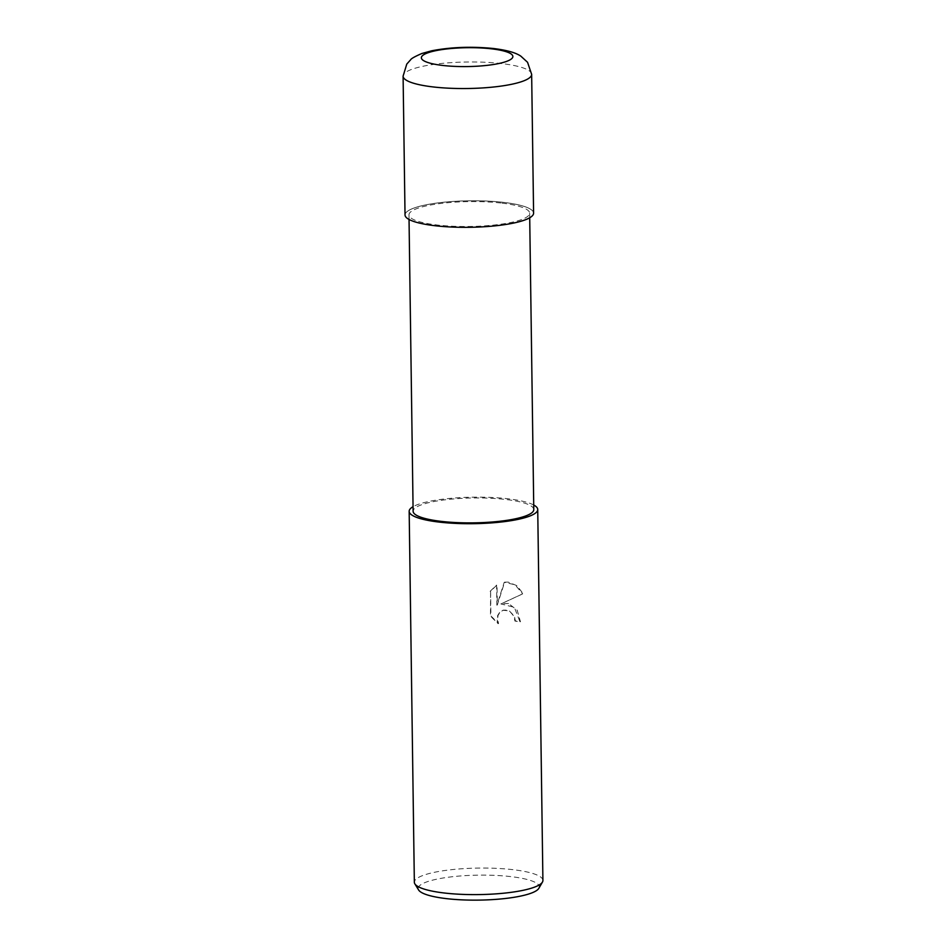 <?xml version="1.0" encoding="UTF-8"?>
<svg xmlns="http://www.w3.org/2000/svg" width="946" height="946" viewBox="0 0 946 946"><rect width="100%" height="100%" fill="white"/><g stroke="black" fill="none" stroke-linecap="round" stroke-linejoin="round"><path stroke-width="0.71" stroke-dasharray="4.73 3.55" d="M502.905 202.302A64.245 13.244 -0.8 0 0 414.561 207.848A64.245 13.244 -0.8 0 0 435.716 225.787A64.245 13.244 -0.8 0 0 524.06 220.241A64.245 13.244 -0.8 0 0 502.905 202.302A64.245 13.244 -0.8 0 0 414.561 207.848A64.245 13.244 -0.8 0 0 435.716 225.787A64.245 13.244 -0.8 0 0 524.06 220.241A64.245 13.244 -0.8 0 0 502.905 202.302M533.781 509.575A60.343 12.44 -0.8 0 0 505.01 499.393A60.343 12.44 -0.8 0 0 443.911 499.961A60.343 12.44 -0.8 0 0 413.118 511.266M500.872 203.012A60.343 12.44 -0.8 0 0 439.772 203.591A60.343 12.44 -0.8 0 0 408.979 214.884A60.343 12.44 -0.8 0 0 437.75 225.077A60.343 12.44 -0.8 0 0 498.849 224.498A60.343 12.44 -0.8 0 0 529.642 213.205A60.343 12.44 -0.8 0 0 500.872 203.012M508.534 603.501L501.297 603.785L523.126 593.686L516.989 585.704L508.239 582.109L504.644 582.168L497.289 605.038L497.017 584.935L490.584 591.144L490.927 615.964L498.554 623.556L497.466 618.991L498.152 615.196L500.198 612.086L503.319 610.123L508.629 610.17L514.423 616.224L515.345 620.907A64.293 13.256 179.2 0 1 520.466 621.782L517.178 610.194L508.534 603.501M542.909 880.442A64.293 13.256 -0.8 0 0 512.247 869.587A64.293 13.256 -0.8 0 0 447.151 870.202A64.293 13.256 -0.8 0 0 414.348 882.24M533.721 505.01A64.293 13.256 -0.8 0 0 507.068 498.672A64.293 13.256 -0.8 0 0 413.047 506.689M538.853 888.306A60.579 12.487 -0.8 0 0 510.391 876.564A60.579 12.487 -0.8 0 0 445.897 877.569A60.579 12.487 -0.8 0 0 418.617 889.985M490.134 591.309L496.579 585.077L496.863 605.192L504.218 582.31L515.038 584.77L522.677 593.84L500.872 603.938L514.352 607.308L520.028 621.936A63.477 13.09 -0.8 0 0 514.92 621.061L513.997 616.366L509.397 610.868L502.894 610.265L499.772 612.239L497.726 615.349L497.028 619.145L498.128 623.71L490.477 616.118L490.584 591.144M533.591 213.146A64.293 13.256 -0.8 0 0 502.929 202.29A64.293 13.256 -0.8 0 0 437.832 202.905A64.293 13.256 -0.8 0 0 405.03 214.943M531.652 74.356A64.293 13.256 -0.8 0 0 500.99 63.5A64.293 13.256 -0.8 0 0 435.893 64.115A64.293 13.256 -0.8 0 0 403.091 76.153M408.979 214.884L409.039 219.46M529.642 213.205L529.713 217.769"/><path stroke-width="1.42" d="M409.039 219.46L413.118 511.266A60.343 12.44 -0.8 0 0 441.888 521.447A60.343 12.44 -0.8 0 0 502.988 520.879A60.343 12.44 -0.8 0 0 533.781 509.575L529.713 217.769M413.047 506.689A64.293 13.256 -0.8 0 0 409.169 511.325L414.348 882.24A64.293 13.256 -0.8 0 0 414.845 883.836A64.293 13.256 -0.8 0 0 445.01 893.083A64.293 13.256 -0.8 0 0 542.46 882.062A64.293 13.256 -0.8 0 0 542.909 880.442L537.73 509.527A64.293 13.256 -0.8 0 0 533.721 505.01M409.169 511.325A64.293 13.256 -0.8 0 0 439.831 522.168A64.293 13.256 -0.8 0 0 504.928 521.565A64.293 13.256 -0.8 0 0 537.73 509.527M414.845 883.836L418.617 889.985A60.579 12.487 -0.8 0 0 447.032 898.7A60.579 12.487 -0.8 0 0 538.853 888.306L542.46 882.062M403.091 76.153L405.03 214.943A64.293 13.256 -0.8 0 0 435.692 225.798A64.293 13.256 -0.8 0 0 500.789 225.183A64.293 13.256 -0.8 0 0 533.591 213.146L531.652 74.356L527.549 62.282L520.749 56.074C516.433 53.26 509.362 50.481 493.398 48.494C471.593 46.33 451.029 47.087 431.695 50.788L421.821 53.508C415.034 56.464 411.321 58.522 410.694 59.693L406.78 64.08L403.091 76.153A64.293 13.256 -0.8 0 0 433.753 87.008A64.293 13.256 -0.8 0 0 498.849 86.393A64.293 13.256 -0.8 0 0 531.652 74.356M443.177 65.499A45.775 9.436 -0.8 0 0 506.134 61.549A45.775 9.436 -0.8 0 0 491.057 48.778A45.775 9.436 -0.8 0 0 428.112 52.728A45.775 9.436 -0.8 0 0 443.177 65.499"/></g></svg>
